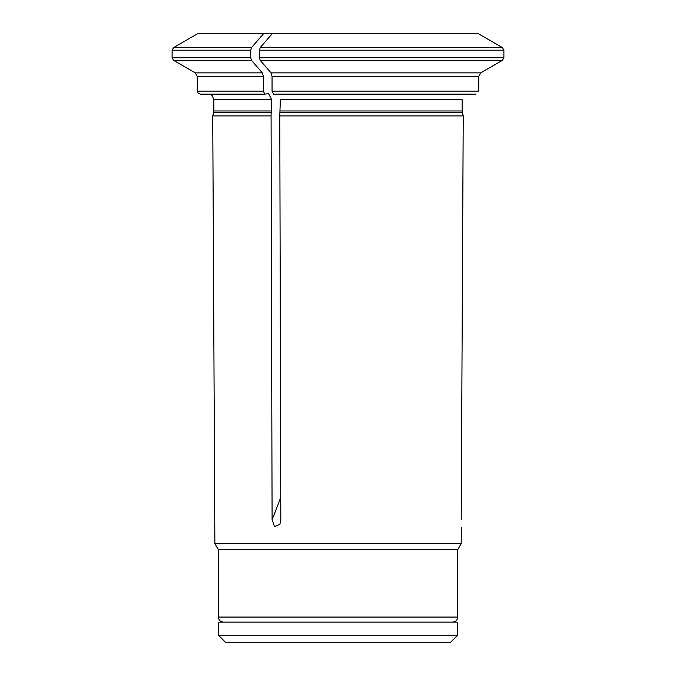 <?xml version="1.0" encoding="UTF-8"?>
<svg xmlns="http://www.w3.org/2000/svg" width="676" height="676" viewBox="0 0 676 676"><rect width="100%" height="100%" fill="white"/><g stroke="black" fill="none" stroke-linecap="round" stroke-linejoin="round"><path stroke-width="1.01" d="M263.454 33.8L197.485 33.8L173.622 47.573L251.514 47.573L263.454 33.8L478.507 33.8L502.378 47.573L260.218 47.573L272.158 33.8M461.218 519.574C461.269 529.097 461.269 529.097 461.218 519.574L463.237 115.9L279.788 115.9L280.802 519.574L279.915 524.306L274.473 526.587L272.09 519.574L271.084 115.9L212.737 115.9L214.875 543.673L461.201 543.673L461.285 527.424M251.514 47.573L250.762 50.193L250.762 57.764L251.514 60.384L262.33 72.864L263.336 76.346L263.336 91.116L264.848 94.133L268.617 93.651L271.634 99.668L271.084 115.9M264.848 94.133L200.265 94.133L198.119 93.237L197.248 91.116L263.336 91.116M463.237 115.9L462.13 110.974L462.13 99.668L280.346 99.668L279.788 115.9M475.718 94.133L273.552 94.133L272.048 91.116L272.048 76.346L271.034 72.864L480.746 72.864L502.378 60.384L260.218 60.384L271.034 72.864M480.746 72.864L478.735 76.346L478.735 91.116L272.048 91.116M259.466 57.764L503.89 57.764L503.89 50.193L259.466 50.193L259.466 57.764L260.218 60.384M503.89 57.764L502.378 60.384M259.466 50.193L260.218 47.573M503.89 50.193L502.378 47.573M452.675 622.089L223.401 622.089C220.342 621.793 218.669 620.112 218.373 617.061L457.703 617.061C457.407 620.112 455.734 621.793 452.675 622.089M218.373 617.061L218.373 549.723L457.703 549.723L457.703 617.061M457.703 549.723L461.201 543.673M457.703 622.14L218.373 622.14L218.373 635.161L457.703 635.161L457.703 622.14M218.373 635.161L225.412 642.2L450.664 642.2L457.703 635.161M444.631 622.14L444.005 622.089M271.532 112.529L213.641 112.529L212.737 115.9M271.634 110.974L213.844 110.974L213.641 112.529M271.634 99.668L213.844 99.668L213.844 110.974M263.336 76.346L197.248 76.346L197.248 91.116M251.514 60.384L173.622 60.384L195.237 72.864L262.33 72.864M250.762 50.193L172.11 50.193L172.11 57.764L250.762 57.764M462.333 112.529L280.244 112.529M462.13 110.974L280.346 110.974M478.735 76.346L272.048 76.346M280.743 497.266A397.218 198.609 -90 0 1 272.09 519.574M213.844 99.668L212.129 95.451L210.219 94.133M195.237 72.864L197.248 76.346M172.11 57.764L173.622 60.384M172.11 50.193L173.622 47.573M218.373 549.723L214.875 543.673M232.071 622.089L231.445 622.14"/></g></svg>
